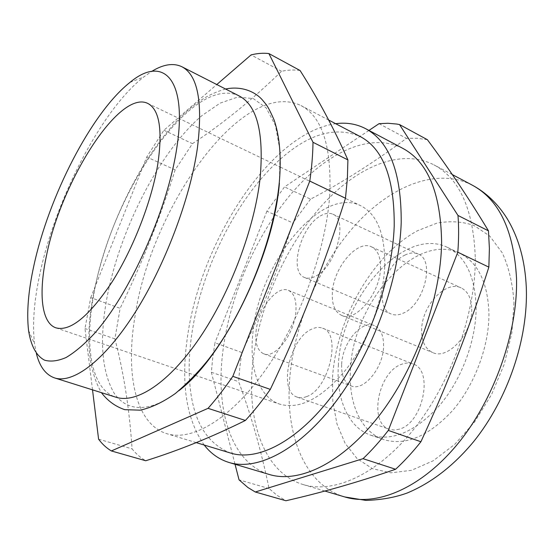 <?xml version="1.0" encoding="UTF-8"?>
<svg xmlns="http://www.w3.org/2000/svg" width="554" height="554" viewBox="0 0 554 554"><rect width="100%" height="100%" fill="white"/><g stroke="black" fill="none" stroke-linecap="round" stroke-linejoin="round"><path stroke-width="0.42" stroke-dasharray="2.77 2.08" d="M404.856 255.138C409.773 252.672 414.219 252.319 418.194 254.071C435.382 260.082 424.08 305.192 403.021 313.245C398.61 315.184 394.649 315.427 391.138 313.986C373.749 307.886 384.157 264.549 404.856 255.138M320.281 216.018C324.997 213.2 329.173 212.591 332.809 214.183C348.625 219.412 335.828 266.716 315.718 276.127C311.5 278.357 307.782 278.807 304.575 277.499C288.662 272.056 300.503 226.863 320.281 216.018M471.717 309.007C472.576 333.3 447.84 360.225 432.729 352.559C425.327 349.027 421.629 341.589 421.649 330.239C421.414 306.362 445.492 279.832 461.184 287.921C467.915 291.293 471.426 298.322 471.717 309.007M380.494 268.198C380.155 293.419 355.495 322.663 341.666 315.413C334.879 312.096 331.77 304.555 332.345 292.789C333.286 268.06 357.15 239.328 371.554 246.862C377.745 249.999 380.723 257.111 380.494 268.198M399.358 429.156L394.206 430.049L389.414 429.288C368.278 423.194 378.188 372.101 401.408 364.345C405.549 362.725 409.427 362.6 413.042 363.985C433.837 369.878 423.097 423.048 399.358 429.156M306.577 396.595C303.19 397.938 300.081 398.118 297.256 397.149C277.796 391.685 289.603 338.279 311.701 329.138C315.655 327.262 319.298 326.957 322.622 328.217C341.86 333.321 329.166 389.227 306.577 396.595M341.673 364.158C342.4 342.822 361.637 319.637 374.379 325.62C380.646 328.557 383.714 335.482 383.569 346.389C383.299 368.043 363.562 391.643 351.201 385.916C344.422 382.835 341.243 375.577 341.673 364.158M256.017 331.756C257.776 309.693 276.792 284.832 288.371 290.365C294.07 293.087 296.584 300.095 295.905 311.39C294.583 333.827 274.971 359.2 263.766 353.819C257.617 350.931 255.034 343.577 256.017 331.756M368.943 130.432L284.507 186.913L266.903 211.219L292.886 222.937C278.946 267.236 261.917 310.427 241.807 352.517L239.813 367.191L238.636 381.678C250.934 414.413 261.079 450.035 269.064 488.545L277.062 495.345L285.933 500.747M241.807 352.517L214.952 342.767L212.75 357.6L211.344 372.24L235.034 464.273M92.518 389.857L84.97 328.529L90.731 297.643L120.121 308.322L114.893 338.882C123.729 372.399 129.449 409.067 132.067 448.872C136.021 453.844 140.578 457.798 145.737 460.755M239.148 95.939C191.372 73.156 110.378 195.527 93.896 293.959C84.25 344.913 90.731 389.24 115.925 397.225M178.824 390.75C150.252 413.485 126.554 411.968 114.013 392.973C101.874 371.706 99.36 340.835 106.472 300.365C118.972 231.343 158.707 152.537 201.94 115.599L220.125 103.134L237.514 97.144L253.192 98.515L266.169 107.878L275.435 125.46L280.068 150.917L279.396 183.18M36.363 353.473L34.556 343.84C32.25 324.45 34.002 301.231 39.812 274.175C55.511 199.634 101.147 110.239 143.694 77.006L151.734 71.397M350.453 370.12C352.296 304.014 415.071 231.08 459.841 253.344C477.991 262.527 487.693 282.381 488.94 312.906C489.341 345.481 474.958 384.455 452.902 410.209C428.734 436.323 405.66 446.115 383.666 439.592C360.668 431.857 348.424 403.09 350.453 370.12M338.356 365.564C340.627 299.146 403.298 225.443 447.604 247.465C465.561 256.557 475.069 276.453 476.128 307.138C476.322 339.9 461.794 379.213 439.724 405.258C415.555 431.67 392.585 441.656 370.813 435.209C348.057 427.556 336.119 398.707 338.356 365.564M475.297 258.15C475.706 313.121 451.185 382.308 414.392 428.505C377.544 474.785 333.792 493.939 303.114 484.549C263.531 472.645 246.537 420.292 252.735 363.362C258.593 308.883 283.419 250.56 318.46 209.405C353.438 168.7 398.991 147.108 433.886 164.822C459.785 178.665 473.587 209.772 475.297 258.15M402.703 148.313C368.916 131.215 324.18 154.088 289.444 195.881C254.632 238.151 229.453 297.436 222.708 352.573C215.582 410.182 231.004 462.943 269.299 474.48M204.211 445.049C186.643 419.828 180.929 384.739 187.079 339.775C199.115 244.3 269.556 132.96 335.641 123.694M230.769 453.11C205.922 443.373 192.203 419.378 189.607 381.131M189.6 380.979C188.685 367.233 189.253 352.732 191.31 337.455C199.994 271.841 235.9 198.526 280.317 159.157M329.692 195.444C325.911 250.484 299.672 321.957 264.874 370.813C230.021 419.773 191.642 441.517 166.816 433.699C135.197 423.969 125.412 373.486 134.878 317.061C150.369 209.149 241.876 77.186 301.016 105.585C322.289 116.818 331.846 146.775 329.692 195.444M384.753 266.031C385.189 234.203 377.17 214.093 360.702 205.714C320.094 185.59 258.351 264.777 252.866 333.369C249.113 367.69 258.697 397.079 279.569 404.095C299.589 409.918 321.632 398.527 345.696 369.934C367.766 341.797 383.396 300.074 384.753 266.031M90.731 297.643L146.734 157.031L163.915 130.245L216.794 84.54M114.893 338.882L84.97 328.529M98.591 439.184L132.067 448.872M300.074 70.51C294.139 69.659 287.969 69.922 281.557 71.286C252.001 99.949 222.299 124.075 192.46 143.659L175.161 169.849L146.734 157.031M175.161 169.849C160.341 217.265 141.997 263.42 120.121 308.322M281.557 71.286L251.066 54.915M163.915 130.245L192.46 143.659M266.903 211.219L214.952 342.767M269.064 488.545L239.051 479.854M211.344 372.24L238.636 381.678M379.061 123.667L406.435 138.368C374.137 162.322 342.171 182.585 310.552 199.156L284.507 186.913M310.552 199.156L292.886 222.937M427.39 139.705L417.058 138.244L406.435 138.368M280.435 159.06C309.09 133.59 335.689 126.083 360.239 136.554M472.209 185.119C436.046 166.699 389.573 186.753 354.338 226.122C319.049 265.927 294.666 323.058 289.874 376.699C284.777 432.778 303.627 484.611 344.678 496.924M513.987 302.553L511.882 332.795L504.258 364.179L491.543 394.58L474.619 421.919L454.689 444.426L433.166 460.796L411.463 470.318L390.875 472.832L372.461 468.677L357.032 458.539L345.114 443.318L337.005 424.045L332.822 401.768L332.518 377.53C336.396 318.993 372.385 255.075 417.571 230.699L436.884 223.158C449.841 220.734 462.195 221.496 473.947 225.45L489.729 236.025L502.284 252.859C508.787 267.014 512.685 283.579 513.987 302.553M332.809 214.183L418.194 254.071M341.666 315.413L432.729 352.559M297.256 397.149L389.414 429.288M288.371 290.365L374.379 325.62M225.582 89.021C204.862 94.928 191.622 105.883 175.507 122.323C164.019 135.065 153.16 149.719 142.946 166.283C118.695 207.175 102.123 250.304 93.231 295.67C85.351 336.846 88.072 369.172 101.396 392.647M28.552 330.413L34.556 343.84M447.604 247.465L459.841 253.344M324.879 491.031L303.114 484.549M196.254 442.632L166.816 433.699M147.745 103.404L280.262 167.066M280.407 167.135L360.702 205.714M55.947 327.85L195.098 375.293M195.25 375.349L279.569 404.095M328.716 120.066L301.016 105.585M452.306 174.579L433.886 164.822M370.813 435.209L383.666 439.592M129.996 82.38L143.694 77.006M263.766 353.819L351.201 385.916M322.622 328.217L413.042 363.985M371.554 246.862L461.184 287.921M304.575 277.499L391.138 313.986"/><path stroke-width="0.83" d="M54.597 377.918L115.925 397.225C136.27 403.866 168.984 383.043 199.703 337.836C230.374 292.713 254.861 227.431 260.193 177.342C263.974 132.385 256.959 105.246 239.148 95.939L181.871 66.736C197.813 75.06 202.993 102.123 197.432 147.918C190.174 199.018 164.483 266.73 134.123 314.035C103.709 361.443 72.775 383.901 54.597 377.918C45.705 374.802 39.625 366.651 36.363 353.473M279.396 183.18C273.565 255.886 223.74 357.025 178.824 390.75M33.773 266.107C28.282 291.259 26.544 312.691 28.552 330.413C30.802 345.384 36.149 355.8 44.562 360.169C50.705 361.935 57.872 361.049 66.065 357.517C74.755 352.392 84.07 344.533 94.007 333.937C129.608 294.389 167.564 209.834 176.733 148.361C187.979 77.283 162.37 55.185 129.996 82.38C91.334 112.829 48.62 196.767 33.773 266.107M228.947 462.458L269.299 474.48C298.973 483.587 342.053 463.546 378.957 415.936C415.798 368.417 441.067 297.643 441.607 241.904C440.749 192.896 427.785 161.699 402.703 148.313L365.495 128.604C389.524 141.409 401.428 172.682 401.207 222.424C399.476 279.057 373.306 351.728 336.444 400.854C299.52 450.077 257.34 471.198 228.947 462.458C219.114 459.404 210.866 453.601 204.211 445.049M328.716 120.066L360.239 136.554C383.278 148.749 394.6 178.651 394.206 226.261C392.364 280.005 367.496 348.625 332.608 395.023C297.664 441.51 257.714 461.537 230.769 453.11L196.254 442.632M111.375 450.949L145.737 460.755C178.741 450.444 211.953 437.009 245.38 420.465C253.836 411.29 262.146 400.93 270.317 389.386C299.846 327.185 324.9 263.462 345.474 198.235L347.386 178.443L347.905 159.905L313.003 142.288C312.844 154.351 311.77 167.287 309.79 181.082L232.819 376.346C224.668 388.216 216.406 398.88 208.048 408.34L111.375 450.949C106.513 448.054 102.248 444.128 98.591 439.184L92.518 389.857M235.034 464.273L239.051 479.854L247.894 487.499L255.283 492L285.933 500.747C321.562 492.651 358.119 482.16 395.604 469.266C404.316 461.205 412.751 452.036 420.908 441.753C447.286 384.808 469.937 326.597 488.857 267.132L489.39 248.483L488.469 230.852C468.85 198.353 448.491 167.973 427.39 139.705L399.531 124.567L396.692 124.041L387.987 123.272L379.061 123.667L368.943 130.432M46.488 255.636C60.919 182.314 118.965 89.319 147.745 103.404C159.386 109.457 162.751 129.636 157.828 163.936C151.824 200.818 133.355 248.531 111.963 282.138C88.965 316.445 70.289 331.68 55.947 327.85C41.155 322.878 38.496 292.595 46.488 255.636M216.794 84.54L251.066 54.915C257.264 53.343 263.205 52.893 268.898 53.565L313.003 142.288M208.048 408.34L245.38 420.465M347.905 159.905C333.695 128.057 317.754 98.259 300.074 70.51L268.898 53.565M270.317 389.386L232.819 376.346M309.79 181.082L345.474 198.235M255.283 492L363.043 458.684C371.713 450.388 380.134 440.963 388.306 430.416L457.805 252.215C458.823 239.252 458.878 227.002 457.985 215.464L399.531 124.567M395.604 469.266L363.043 458.684M457.985 215.464L488.469 230.852M488.857 267.132L457.805 252.215M388.306 430.416L420.908 441.753M151.734 71.397C163.292 64.285 173.34 62.727 181.871 66.736M335.641 123.694C346.389 122.254 356.34 123.888 365.495 128.604M472.209 185.119C486.142 192.605 497.741 203.699 507.014 218.408C518.634 237.597 525.06 260.567 526.3 287.318C528.315 338.903 507.783 399.109 473.739 441.496C453.712 465.637 431.628 482.763 407.481 492.894C395.376 497.381 381.533 499.888 365.938 500.407L344.678 496.924C376.498 506.64 420.985 488.545 457.715 443.872C494.39 399.282 518.018 332.026 516.508 278.018C513.807 230.443 499.043 199.482 472.209 185.119L452.306 174.579M101.396 392.647C107.635 400.833 115.419 406.504 124.754 409.669L140.231 410.168C151.443 407.661 163.167 402.1 175.403 393.472C188.27 382.482 199.544 370.827 209.218 358.514C245.034 312.027 274.175 238.504 279.361 181.698C281.411 156.99 279.68 136.485 274.182 120.183C270.594 111.894 267.852 106.597 265.962 104.277L262.561 100.149C255.442 91.86 241.814 85.662 225.582 89.021M344.678 496.924L324.879 491.031"/></g></svg>
